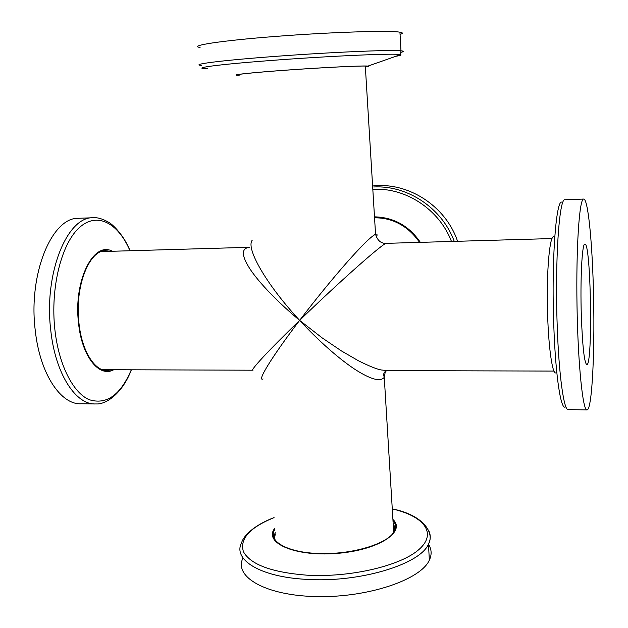 <?xml version="1.0" encoding="UTF-8"?>
<svg xmlns="http://www.w3.org/2000/svg" width="628" height="628" viewBox="0 0 628 628"><rect width="100%" height="100%" fill="white"/><g stroke="black" fill="none" stroke-linecap="round" stroke-linejoin="round"><path stroke-width="0.94" d="M102.811 251.538L101.084 251.663M102.317 369.696L252.801 370.206M252.99 370.206C251.451 370.442 254.787 366.116 262.983 357.254C271.524 348.1 284.539 334.983 299.635 320.366C277.984 302.358 259.215 282.898 250.007 269.012C241.262 255.376 241.16 248.139 249.716 247.291L102.301 251.553M263.124 378.951C256.357 382.162 271.853 356.767 299.635 320.366C266.531 284.704 245.658 248.445 252.189 240.281M396.409 222.288C389.36 219.188 382.075 217.704 374.555 217.845M385.333 371.486L384.273 377.302C380.45 382.154 370.599 379.445 354.718 369.209C338.414 358.4 317.996 340.274 299.635 320.366C315.06 300.113 332.926 278.204 347.7 261.491C362.152 245.25 371.438 236.175 375.552 234.26C377.177 233.647 377.483 234.66 376.47 237.306M394.949 529.891L393.269 525.196M275.347 533.91L274.326 538.832M387.107 370.599L381.337 369.971C376.933 369.256 369.248 366.163 358.29 360.692L341.412 350.919L322.227 337.935L299.635 320.366C338.798 282.31 383.967 242.29 386.346 243.342L386.463 243.342M581.347 316.237C580.123 279.845 582.054 243.154 584.849 244.104C590.964 241.678 593.013 364.931 586.858 364.672C584.378 363.29 582.541 347.143 581.347 316.237M593.311 286.18C591.976 238.962 587.839 198.291 583.632 199.06C579.393 198.448 576.009 246.985 577.014 305.954C577.972 364.923 582.941 411.984 587.141 409.888C592.416 409.118 595.163 344.662 593.311 286.18M554.626 237.604C550.528 230.664 546.705 263.069 547.38 304.87C547.977 346.68 552.797 379.061 556.683 371.972M200.065 47.469C187.921 45.789 220.428 40.687 275.967 36.393C331.403 32.083 389.596 30.27 399.942 32.193C403.121 32.735 403.168 33.465 400.067 34.383M239.182 75.274L238.93 75.274C227.681 75.203 249.489 72.762 287.216 70.069C324.849 67.369 363.91 65.485 367.961 66.089C369.201 66.246 368.338 66.537 365.363 66.953M239.174 75.211L238.334 75.179C230.602 74.913 252.354 72.581 287.42 70.077C322.407 67.573 359.334 65.728 366.148 66.081C368.401 66.191 368.141 66.458 365.363 66.89M94.263 403.906L81.365 403.749C61.034 405.217 39.831 374.029 35.231 330.187C28.158 273.784 52.014 217.319 78.288 218.301L78.916 218.277M113.605 369.806C99.098 377.852 81.726 356.351 78.508 322.863C73.374 280.418 93.745 240.665 112.341 251.263M104.193 250.815L107.121 251.412M108.385 369.79L105.449 370.465M111.729 369.798L107.608 370.567C94.734 371.533 81.679 350.887 78.908 322.698C74.646 286.698 89.066 250.132 105.614 250.674L110.465 251.318M372.616 185.998C408.043 181.72 445.692 205.882 457.577 241.285M374.492 216.841C393.772 217.359 409.064 225.868 420.36 242.361M374.531 217.531C393.395 218.034 408.404 226.323 419.567 242.384M428.469 544.264C431.671 549.257 431.962 554.54 429.356 560.129C420.901 579.589 368.361 597.683 316.991 596.6C265.55 595.744 233.475 576.755 242.989 558.025M273.227 535.08L274.24 534.671M392.916 519.435C406.567 531.837 377.907 550.497 336.027 553.472C294.155 556.73 263.038 542.466 274.891 528.148M393.191 524.003L395.436 528.046M273.58 537.066L275.252 532.717M392.979 520.424C395.805 523.752 396.276 527.324 394.408 531.131C388.771 543.11 354.985 554.037 322.219 553.59C289.382 553.307 268.015 542.035 274.287 530.346L274.97 529.137M583.632 199.06L564.933 199.767C559.218 197.561 554.791 261.381 557.224 326.073C558.912 376.29 564.054 411.607 568.418 409.66L586.819 409.88M562.649 202.962C556.518 193.699 551.196 257.904 553.786 325.524C555.56 377.664 561.236 412.557 565.773 406.52M201.572 65.422C190.033 64.598 217.233 60.869 267.355 56.999C324.252 52.509 391.134 49.526 400.978 50.797C404.134 51.103 404.165 51.606 401.072 52.305M207.311 68.695C189.75 68.381 215.388 64.723 268.549 60.665C328.42 56.002 397.32 53.003 400.507 54.652C401.912 55.021 400.358 55.57 395.844 56.292M131.362 369.853C122.374 393.528 105.967 404.715 95.974 403.93C76.059 405.405 55.264 374.1 50.735 330.061C43.779 273.416 67.141 216.731 92.881 217.751L78.288 218.301M131.276 369.853C120.458 395.2 106.399 405.139 89.105 399.651C73.021 392.712 58.726 364.852 54.872 329.527C50.232 287.867 61.465 243.586 79.324 227.626C97.175 211.408 118.119 222.971 129.996 250.753M373.644 186.979C407.478 185.04 442.12 208.135 454.256 241.38M373.111 189.279C405.814 187.442 439.31 209.485 451.469 241.458M428.461 530.181C430.839 534.601 430.839 539.24 428.461 544.115C420.407 564.242 359.554 582.941 306.362 579.354C259.537 576.975 232.439 559.383 241.686 542.498C243.609 535.825 253.845 525.306 274.059 517.59M392.272 508.923C423.578 516.043 437.504 532.882 419.284 549.217C401.433 565.561 350.848 577.744 306.896 575.185C271.634 572.375 250.478 564.548 243.436 551.706C239.511 538.887 249.716 527.528 274.067 517.629M551.886 238.561L386.346 243.342C381.11 243.672 377.507 240.65 375.552 234.26L365.308 66.058M393.701 532.34L384.265 377.318C382.562 372.553 385.286 371.454 386.95 370.606M387.146 370.599L553.904 371.085M367.961 66.089L400.507 54.652L400.978 50.797L399.942 32.193M238.334 75.148L236.889 74.85M130.075 250.745C123.802 234.99 112.122 223.701 108.149 222.006C102.356 218.725 97.269 217.304 92.881 217.751M107.608 370.567L106.65 370.559M392.272 508.876C424.01 515.172 434.764 533.439 428.461 544.115L429.356 560.129"/></g></svg>

